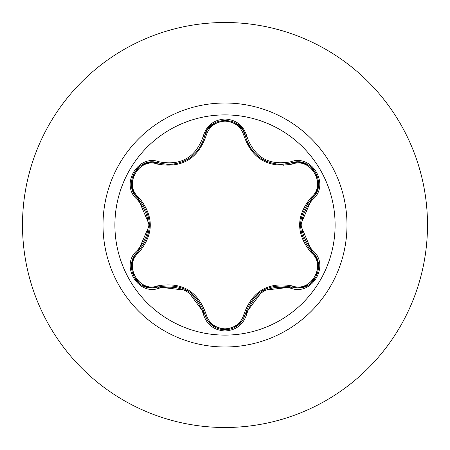 <?xml version="1.0" encoding="UTF-8"?>
<svg xmlns="http://www.w3.org/2000/svg" width="450" height="450" viewBox="0 0 450 450"><rect width="100%" height="100%" fill="white"/><g stroke="black" fill="none" stroke-linecap="round" stroke-linejoin="round"><path stroke-width="0.67" d="M225 335.109A110.109 110.109 0 0 1 114.891 225A110.109 110.109 0 0 1 225 114.891A110.109 110.109 0 0 1 335.109 225A110.109 110.109 0 0 1 225 335.109M290.919 288.248C268.942 284.153 254.239 292.641 246.814 313.712C243.641 324.416 236.374 330.176 225 330.992C213.643 330.154 206.387 324.388 203.231 313.689C195.789 292.567 181.069 284.074 159.075 288.197C137.812 296.291 119.649 264.825 137.267 250.464C151.802 233.477 151.802 216.501 137.267 199.536C119.638 185.147 137.846 153.703 159.075 161.803C181.091 165.915 195.806 157.421 203.231 136.311C206.381 125.612 213.638 119.846 225 119.008C236.368 119.824 243.641 125.584 246.814 136.288C254.256 157.371 268.959 165.859 290.919 161.752C312.193 153.686 330.322 185.169 312.694 199.507C298.119 216.512 298.119 233.505 312.694 250.493C330.334 264.859 312.165 296.319 290.919 288.248A1.519 0.354 -73.4 0 1 291.639 287.061L262.879 290.391L245.43 313.746A1.519 0.472 13.4 0 1 244.058 313.897C252.366 290.953 268.498 281.638 292.461 285.958C310.809 293.006 326.762 265.286 311.479 252.973C295.723 234.287 295.723 215.64 311.479 197.027C326.773 184.68 310.776 156.988 292.461 164.042C268.431 168.322 252.298 159.007 244.058 136.102C241.341 126.883 234.984 121.894 225 121.134C215.032 121.911 208.693 126.906 205.982 136.119C197.679 159.109 181.53 168.429 157.534 164.093C139.196 157.022 123.21 184.725 138.482 197.055C154.198 215.724 154.198 234.354 138.482 252.945C123.199 265.309 139.23 292.989 157.534 285.907C181.597 281.61 197.747 290.931 205.982 313.881C208.688 323.089 215.027 328.084 225 328.866C234.979 328.112 241.335 323.123 244.058 313.897M157.534 164.093A1.519 0.472 106.7 0 1 158.355 162.984L168.896 164.531L158.355 162.984C138.538 155.447 121.5 184.877 137.931 198.321A1.519 0.472 133.4 0 1 138.482 197.055M238.314 124.886L243.011 130.331L245.43 136.254C250.627 153.653 262.53 163.063 281.137 164.475C262.671 163.209 250.768 153.804 245.43 136.254C242.021 115.324 208.018 115.324 204.615 136.277C199.316 153.821 187.408 163.237 168.896 164.531C187.464 163.159 199.373 153.743 204.615 136.277A1.519 0.354 -166.7 0 1 203.231 136.311M137.267 250.464A1.519 0.354 46.6 0 1 137.931 251.679L149.428 225.112L137.931 198.321C153.09 216.096 153.09 233.882 137.931 251.679C124.026 263.098 134.078 289.041 152.336 287.899L158.355 287.016C181.361 282.757 196.779 291.662 204.615 313.723C207.574 323.707 214.38 329.091 225.023 329.867C235.659 329.091 242.46 323.719 245.43 313.746C253.243 291.729 268.65 282.836 291.639 287.061L297.641 287.938C315.889 289.091 325.969 263.132 312.03 251.708C296.837 233.91 296.837 216.107 312.03 198.292L300.504 224.888L312.03 251.708A1.519 0.354 -46.7 0 1 312.694 250.493M225 22.5A202.5 202.5 0 0 1 427.5 225A202.5 202.5 0 0 1 225 427.5A202.5 202.5 0 0 1 22.5 225A202.5 202.5 0 0 1 225 22.5A202.5 202.5 0 0 0 22.5 225A202.5 202.5 0 0 0 225 427.5M130.736 261.951L131.569 264.004M288 287.511L289.963 285.311M308.931 248.372L309.296 246.791M308.093 204.823L307.198 201.87M283.95 165.51L282.757 164.436M249.497 146.362L247.978 145.952M131.642 263.526L134.01 256.736L137.931 251.679A1.519 0.472 -133.4 0 0 138.482 252.945M203.231 313.689A1.519 0.354 -13.3 0 1 204.615 313.723L187.346 290.447L158.355 287.016A1.519 0.472 73.3 0 1 157.534 285.907M211.714 325.103L207.028 319.663L204.615 313.723A1.519 0.472 166.7 0 0 205.982 313.881M305.044 286.588L297.979 287.933L291.639 287.061A1.519 0.472 106.6 0 0 292.461 285.958M311.479 252.973A1.519 0.472 133.3 0 0 312.03 251.708L311.698 251.393M311.479 197.027A1.519 0.472 -133.3 0 1 312.03 198.292C328.466 184.899 311.496 155.424 291.639 162.939L281.137 164.475L291.639 162.939A1.519 0.354 -106.6 0 1 290.919 161.752M292.461 164.042A1.519 0.472 73.4 0 0 291.651 162.934M244.058 136.102A1.519 0.472 166.6 0 1 245.424 136.249M205.982 136.119A1.519 0.472 13.3 0 0 204.615 136.271L204.508 136.721M159.075 288.197A1.519 0.354 -106.7 0 0 158.355 287.016L158.794 286.886M246.814 313.712A1.519 0.354 -166.6 0 0 245.43 313.746L245.537 313.301M318.336 186.458L315.968 193.23L312.03 198.292A1.519 0.354 46.7 0 0 312.694 199.507M245.542 136.716L245.43 136.254A1.519 0.354 -13.4 0 0 246.814 136.288M144.956 163.44L152.004 162.107L158.355 162.984A1.519 0.354 -73.3 0 0 159.075 161.803M137.267 199.536A1.519 0.354 -46.6 0 0 137.931 198.321L138.263 198.636M225 103.011A121.989 121.989 0 0 1 346.989 225A121.989 121.989 0 0 1 225 346.989A121.989 121.989 0 0 1 103.011 225A121.989 121.989 0 0 1 225 103.011M204.418 312.936L204.502 313.256M290.863 286.841L291.184 286.931M261.006 158.456L266.963 161.606M305.128 163.44L297.99 162.067L291.206 163.063M159.12 163.204L158.816 163.119M183.684 161.404L188.826 158.648M134.168 277.403L131.597 263.784M144.692 286.459L134.173 277.414M159.126 286.796L152.01 287.893L144.866 286.526M238.101 325.288L225 329.867L211.916 325.266M245.621 312.964L243.011 319.669L238.247 325.17M315.799 277.464L305.291 286.498M318.375 263.818L315.804 277.453M311.451 251.151L315.956 256.753L318.347 263.632M305.303 163.507L315.816 172.569L318.375 186.199M291.639 162.939L290.891 163.153M245.43 136.254L245.621 137.042M211.928 124.723L225.023 120.133L238.112 124.718M204.418 137.053L207.028 130.337L211.787 124.841M134.19 172.558L144.709 163.536M131.597 186.199L134.184 172.569M138.51 198.877L134.01 193.264L131.625 186.384"/></g></svg>
